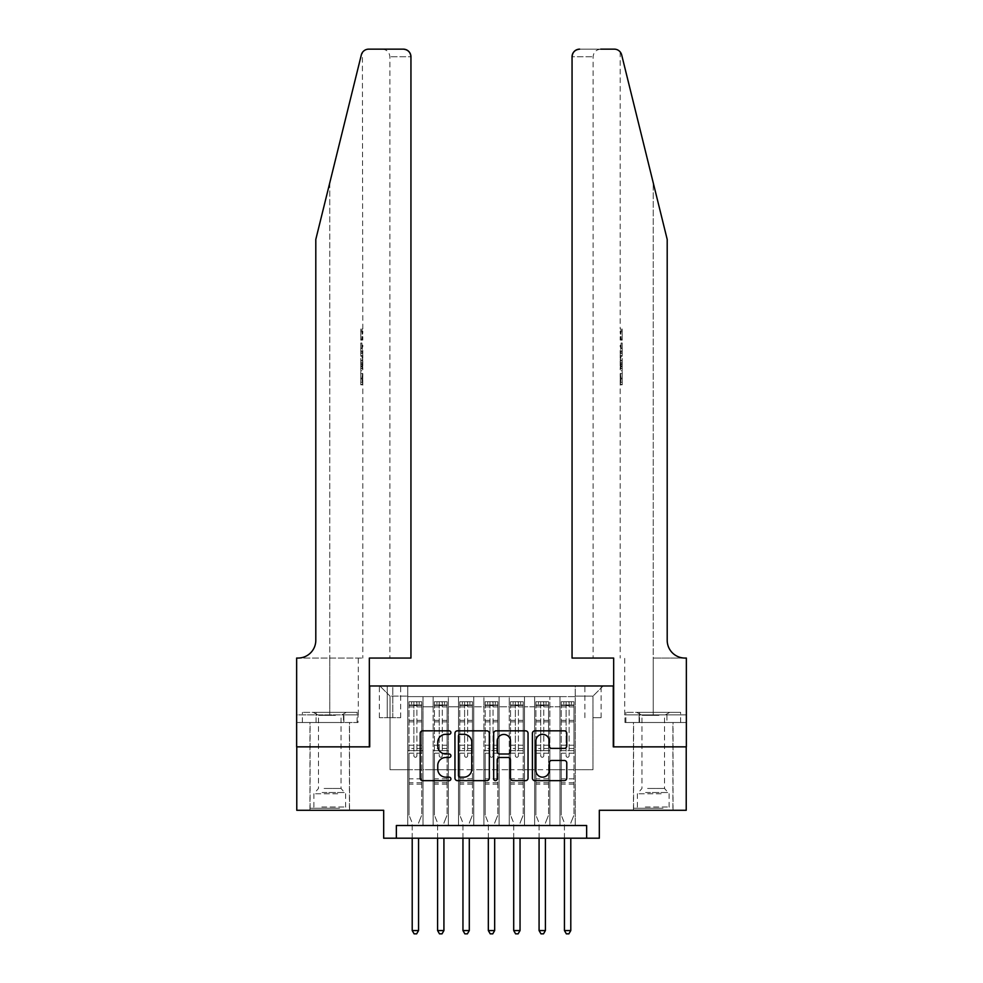 <?xml version="1.0" encoding="UTF-8"?>
<svg xmlns="http://www.w3.org/2000/svg" width="983" height="983" viewBox="0 0 983 983"><rect width="100%" height="100%" fill="white"/><g stroke="black" fill="none" stroke-linecap="round" stroke-linejoin="round"><path stroke-width="0.74" stroke-dasharray="4.92 3.69" d="M450.902 732.581A1.745 1.745 0 0 0 449.17 730.836L422.702 730.836A2.494 2.494 0 0 0 420.208 733.33L420.208 778.155A2.494 2.494 0 0 0 422.702 780.649L449.17 780.649A1.745 1.745 0 0 0 450.902 778.905A1.745 1.745 0 0 0 449.17 777.16L445.741 777.16A7.975 7.975 0 0 1 437.767 769.185L437.767 765.45A7.975 7.975 0 0 1 445.741 757.488L449.17 757.488A1.745 1.745 0 0 0 450.902 755.743A1.745 1.745 0 0 0 449.17 753.998L445.741 753.998A7.975 7.975 0 0 1 437.767 746.036L437.767 742.3A7.975 7.975 0 0 1 445.741 734.326L449.17 734.326A1.745 1.745 0 0 0 450.902 732.581M653.24 746.859L673.036 746.859L653.24 746.859M653.24 810.287L673.036 810.287L653.24 810.287M329.76 746.859L309.964 746.859L329.76 746.859M329.76 810.287L309.964 810.287L329.76 810.287M592.982 685.974L601.105 685.974L592.982 685.974M592.982 717.688L601.105 717.688L592.982 717.688M686.22 746.859L686.22 810.287L599.323 810.287L599.323 838.204L383.677 838.204L383.677 810.287L296.78 810.287L296.78 746.859L369.719 746.859L369.719 685.974L613.281 685.974L613.281 746.859L686.22 746.859M575.227 825.511L575.227 696.628L407.773 696.628L407.773 825.511L422.997 825.511L407.773 825.511L422.997 825.511L407.773 825.511L407.773 696.628L422.997 696.628L422.997 825.511L422.997 696.628L422.997 769.701L433.147 769.701L422.997 769.701L422.997 696.628L407.773 696.628L575.227 696.628L575.227 825.511L560.003 825.511L560.003 696.628L534.629 696.628L534.629 825.511L534.629 696.628L549.853 696.628L549.853 825.511L549.853 696.628L549.853 769.701L549.853 696.628L560.003 696.628L560.003 825.511L575.227 825.511L560.003 825.511L575.227 825.511L575.227 696.124L575.227 769.701L592.982 769.701L592.982 696.124L575.227 696.124L592.982 696.124L592.982 769.701L575.227 769.701L575.227 750.668L575.227 825.511M534.629 825.511L549.853 825.511L534.629 825.511L549.853 825.511L534.629 825.511L534.629 750.668L534.629 769.701L524.48 769.701L524.48 706.777L524.48 769.701L534.629 769.701L534.629 706.777L534.629 769.701L560.003 769.701L549.853 769.701L549.853 750.668L549.853 769.701L534.629 769.701L534.629 750.668L549.853 750.668L549.853 825.511L549.853 750.668L534.629 750.668L534.629 825.511M524.48 825.511L524.48 696.628L509.255 696.628L509.255 825.511L509.255 696.628L524.48 696.628L524.48 825.511L509.255 825.511L524.48 825.511L509.255 825.511L524.48 825.511L524.48 750.668L524.48 825.511M499.106 825.511L499.106 696.628L483.894 696.628L483.894 825.511L483.894 696.628L499.106 696.628L499.106 825.511L483.894 825.511L499.106 825.511L483.894 825.511L499.106 825.511L499.106 706.777L499.106 769.701L509.255 769.701L499.106 769.701L499.106 750.668L499.106 825.511M473.745 825.511L473.745 696.628L458.52 696.628L458.52 825.511L458.52 696.628L473.745 696.628L473.745 825.511L458.52 825.511L473.745 825.511L458.52 825.511L473.745 825.511L473.745 706.777L473.745 769.701L483.894 769.701L473.745 769.701L473.745 750.668L473.745 825.511M448.371 825.511L448.371 696.628L433.147 696.628L433.147 825.511L433.147 696.628L448.371 696.628L448.371 825.511L433.147 825.511L448.371 825.511L433.147 825.511L448.371 825.511L448.371 750.668L448.371 825.511M560.003 706.777L560.003 769.701L560.003 696.628L560.003 706.777L549.853 706.777L560.003 706.777M509.255 706.777L509.255 769.701L509.255 696.628L499.106 696.628L499.106 706.777L499.106 696.628L509.255 696.628L509.255 706.777L499.106 706.777L509.255 706.777M483.894 706.777L483.894 769.701L483.894 696.628L473.745 696.628L473.745 706.777L473.745 696.628L483.894 696.628L483.894 706.777L473.745 706.777L483.894 706.777M448.371 706.777L448.371 769.701L448.371 696.628L448.371 706.777L458.52 706.777L458.52 769.701L448.371 769.701L458.52 769.701L458.52 696.628L448.371 696.628L458.52 696.628L458.52 706.777L448.371 706.777M396.358 838.204L396.358 825.511L396.358 838.204L396.358 825.511L586.642 825.511L396.358 825.511L586.642 825.511L586.642 838.204M387.228 685.974L379.364 685.974L387.228 685.974L387.228 717.688L379.364 717.688L392.807 717.688L387.228 717.688L387.228 685.974M392.807 685.974L400.671 685.974L392.807 685.974L392.807 717.688L400.671 717.688L392.807 717.688L392.807 685.974M575.227 685.974L407.773 685.974L603.132 685.974L575.227 685.974L575.227 696.628L575.227 685.974M407.773 685.974L379.868 685.974L407.773 685.974L407.773 769.701L390.018 769.701L390.018 696.124L407.773 696.124L390.018 696.124L379.868 685.974L390.018 696.124L390.018 769.701L407.773 769.701L407.773 685.974M433.147 706.777L433.147 769.701L433.147 696.628L422.997 696.628L433.147 696.628L433.147 706.777L422.997 706.777L433.147 706.777M534.629 696.628L524.48 696.628L524.48 706.777L524.48 696.628L534.629 696.628L534.629 706.777L534.629 696.628M509.255 769.701L524.48 769.701L509.255 769.701L509.255 750.668L509.255 769.701M483.894 769.701L499.106 769.701L483.894 769.701L483.894 750.668L483.894 769.701M458.52 769.701L473.745 769.701L458.52 769.701L458.52 750.668L458.52 769.701M433.147 769.701L448.371 769.701L448.371 750.668L448.371 769.701L433.147 769.701L433.147 750.668L448.371 750.668L433.147 750.668L433.147 825.511L433.147 769.701M407.773 769.701L422.997 769.701L422.997 750.668L422.997 825.511L422.997 750.668L422.997 769.701L407.773 769.701L407.773 750.668L422.997 750.668L407.773 750.668L407.773 825.511L407.773 769.701M560.003 769.701L575.227 769.701L560.003 769.701L560.003 750.668L560.003 769.701M407.773 750.668L422.997 750.668L407.773 750.668M433.147 750.668L448.371 750.668L433.147 750.668M458.52 750.668L473.745 750.668L458.52 750.668L458.52 825.511L458.52 750.668L473.745 750.668L458.52 750.668M483.894 750.668L499.106 750.668L483.894 750.668L483.894 825.511L483.894 750.668L499.106 750.668L483.894 750.668M509.255 750.668L524.48 750.668L509.255 750.668L509.255 825.511L509.255 750.668L524.48 750.668L509.255 750.668M534.629 750.668L549.853 750.668L534.629 750.668M560.003 750.668L575.227 750.668L560.003 750.668L560.003 825.511L560.003 750.668L575.227 750.668L560.003 750.668M603.132 685.974L592.982 696.124L603.132 685.974M489.325 778.155L489.325 733.33A2.494 2.494 0 0 0 486.831 730.836L457.439 730.836A2.494 2.494 0 0 0 454.957 733.33L454.957 778.155A2.494 2.494 0 0 0 457.439 780.649L486.831 780.649A2.494 2.494 0 0 0 489.325 778.155M460.179 734.326A1.745 1.745 0 0 0 458.434 736.07L458.434 775.415A1.745 1.745 0 0 0 460.179 777.16L463.792 777.16A7.975 7.975 0 0 0 471.766 769.185L471.766 742.3A7.975 7.975 0 0 0 463.792 734.326L460.179 734.326M496.169 730.836L525.561 730.836A2.494 2.494 0 0 1 528.043 733.33L528.043 778.155A2.494 2.494 0 0 1 525.561 780.649L512.979 780.649A2.494 2.494 0 0 1 510.484 778.155L510.484 759.982A2.494 2.494 0 0 0 508.002 757.488L499.659 757.488A2.494 2.494 0 0 0 497.165 759.982L497.165 778.905A1.745 1.745 0 0 1 495.42 780.649A1.745 1.745 0 0 1 493.675 778.905L493.675 733.33A2.494 2.494 0 0 1 496.169 730.836M510.484 741.108A6.66 6.66 0 0 0 503.824 734.448A6.66 6.66 0 0 0 497.165 741.108L497.165 751.504A2.494 2.494 0 0 0 499.659 753.998L508.002 753.998A2.494 2.494 0 0 0 510.484 751.504L510.484 741.108M551.709 748.395L564.279 748.395A2.494 2.494 0 0 0 566.773 745.9L566.773 733.33A2.494 2.494 0 0 0 564.279 730.836L534.899 730.836A2.494 2.494 0 0 0 532.405 733.33L532.405 778.155A2.494 2.494 0 0 0 534.899 780.649L564.279 780.649A2.494 2.494 0 0 0 566.773 778.155L566.773 762.968A2.494 2.494 0 0 0 564.279 760.473L551.709 760.473A2.494 2.494 0 0 0 549.214 762.968L549.214 770.5A6.66 6.66 0 0 1 542.555 777.16A6.66 6.66 0 0 1 535.895 770.5L535.895 740.985A6.66 6.66 0 0 1 542.555 734.326A6.66 6.66 0 0 1 549.214 740.985L549.214 745.9A2.494 2.494 0 0 0 551.709 748.395M413.868 755.743A1.524 1.524 0 0 0 415.391 757.266A1.524 1.524 0 0 1 413.868 755.743L413.868 753.199L413.868 755.743M421.67 701.702L419.188 701.702L419.188 704.995L421.732 705.008L421.732 701.702L409.039 701.702L409.039 815.116L409.039 753.199L413.868 753.199L413.868 748.505L409.039 748.505M409.039 701.702L409.039 753.199L413.868 753.199L413.868 705.671L416.903 705.671L416.903 745.212L421.732 745.212L421.732 815.116L421.732 753.199L416.903 753.199L416.903 755.743A1.524 1.524 0 0 1 415.391 757.266A1.524 1.524 0 0 0 416.903 755.743L416.903 745.212M421.732 705.008L421.732 745.212M421.732 701.702L421.732 753.199L416.903 753.199L416.903 702.009L413.868 702.009L413.868 748.505M419.188 701.702L409.112 701.702M419.188 704.995L411.582 704.995L411.582 701.702M409.039 705.008L421.67 704.995M409.112 704.995L411.582 704.995M418.746 822.538L421.732 815.116L418.746 822.538A2.531 2.531 0 0 0 418.561 823.484A2.531 2.531 0 0 1 418.746 822.538M412.209 838.204L412.209 823.484A2.531 2.531 0 0 0 412.037 822.538L409.039 815.116L412.037 822.538A2.531 2.531 0 0 1 412.209 823.484L412.209 930.557L418.561 930.557L418.561 838.204M421.732 784.164L409.039 784.164M412.209 930.557L414.113 933.85L416.657 933.85L418.561 930.557M413.868 705.671L413.868 702.009M416.903 705.671L416.903 702.009M338.324 808.259L312.631 808.259L338.324 808.259M321.834 806.994L345.611 806.994L321.834 806.994M338.005 712.356L313.27 712.356L338.005 712.356M335.4 715.366L318.467 715.366L335.4 715.366M324.107 788.477L341.052 788.477L324.107 788.477M339.59 808.259L310.1 808.259L339.59 808.259M339.59 722.505L310.1 722.505L339.59 722.505M343.448 722.505L302.371 722.505L357.148 722.505L343.448 722.505L343.448 712.356L302.371 712.356L357.148 712.356L343.448 712.356L343.448 722.505M316.059 722.505L316.059 712.356L316.059 722.505M302.371 722.505L302.371 712.356M357.148 722.505L357.148 712.356M661.805 808.259L636.112 808.259L661.805 808.259M645.315 806.994L669.104 806.994L645.315 806.994M661.485 712.356L636.751 712.356L661.485 712.356M658.893 715.366L641.948 715.366L658.893 715.366M647.6 788.477L664.533 788.477L647.6 788.477M663.07 808.259L633.58 808.259L663.07 808.259M663.07 722.505L633.58 722.505L663.07 722.505M666.941 722.505L625.852 722.505L680.629 722.505L666.941 722.505L666.941 712.356L625.852 712.356L680.629 712.356L666.941 712.356L666.941 722.505M639.552 722.505L639.552 712.356L639.552 722.505M625.852 722.505L625.852 712.356M680.629 722.505L680.629 712.356M329.76 722.505L309.964 722.505L329.76 722.505M361.916 328.986L362.285 340.106L362.801 331.124L362.801 339.135L362.285 331.124L361.916 339.713L361.916 328.986L362.801 328.986L360.773 328.986L361.916 328.986M360.773 355.527L360.773 343.03L360.773 355.527L362.801 355.527L361.916 348.24L361.916 343.03L362.801 343.03L361.916 343.03L362.801 355.527L362.801 359.188L361.916 356.178L362.678 360.183L361.916 370.689L362.801 367.667L361.916 364.644L362.801 359.188M361.867 378.59L362.69 384.795L362.801 373.675L362.629 384.414L361.867 378.541L362.801 371.525L361.867 378.59L360.773 378.59L360.773 371.525L362.801 371.525L362.801 367.667M382.276 49.15C386.872 49.629 389.403 52.173 389.882 56.756L389.882 658.057L389.882 56.756C389.403 52.173 386.872 49.629 382.276 49.15L368.699 49.15A7.606 7.606 0 0 0 361.314 54.937L329.76 182.863L361.314 54.937C363.243 50.76 363.243 50.76 361.314 54.937L315.801 239.434L315.801 640.302A17.755 17.755 0 0 1 298.046 658.057L296.645 658.057L296.645 714.899L358.304 714.899L296.645 714.899L296.645 722.505L343.89 722.505L296.645 722.505L296.645 658.057L362.801 658.057L296.645 658.057L296.645 746.859L369.338 746.859L369.338 658.057L410.943 658.057L410.943 56.756L389.882 56.756L410.943 56.756L410.943 658.057L389.882 658.057L410.943 658.057M362.801 328.986L362.383 52.517M315.801 239.434L329.76 182.863L315.801 239.434M403.337 49.15A7.606 7.606 0 0 1 410.943 56.756C410.464 52.173 407.92 49.629 403.337 49.15M315.801 640.302A17.755 17.755 0 0 1 298.046 658.057M358.033 714.899L343.89 714.899L358.033 714.899L358.033 722.505L343.89 722.505L358.033 722.505M343.89 722.505L343.89 714.899L343.89 722.505M360.773 371.525L360.773 384.414L360.773 373.675L360.773 382.657L362.727 382.657M360.773 378.381L362.248 378.381M360.773 373.675L362.801 373.675L362.801 658.057M360.773 378.443L362.248 378.443M360.773 382.264L362.678 382.264M360.773 384.414L362.629 384.414M360.773 378.541L361.867 378.541M360.773 382.657L360.773 384.795L362.69 384.795M360.773 384.795L360.773 378.59M360.773 358.451L360.773 370.689L360.773 358.451L361.916 358.451M360.773 362.395L360.773 366.032L360.773 362.395L362.666 362.395L362.788 366.032L362.788 360.835L362.666 362.395L362.788 360.835L360.773 360.835M360.773 356.178L361.916 356.178M360.773 360.183L362.678 360.183M360.773 366.671L362.678 366.671M360.773 368.404L361.916 368.404M360.773 370.689L361.916 370.689M360.773 364.644L361.916 364.644M360.773 362.223L361.916 362.223M360.773 366.032L362.788 366.032L362.678 364.546L360.773 364.546M360.773 363.427L362.285 363.427M360.773 343.03L361.916 343.03L360.773 343.03M360.773 345.18L360.773 348.314L360.773 345.18L362.801 345.18L362.285 348.265L362.285 345.18L360.773 345.18M360.773 350.784L360.773 353.376L360.773 350.784L362.334 350.784L362.801 353.376L362.334 350.784M360.773 348.486L361.916 348.486M360.773 353.143L362.199 353.143M360.773 350.931L361.965 350.931M360.773 348.314L362.285 348.314L360.773 348.265M360.773 351.914L362.457 351.914M360.773 353.376L362.801 353.376L362.801 345.18M362.285 340.106L360.773 340.106L360.773 328.986L360.773 340.106L361.916 340.106M360.773 331.124L362.801 331.124L360.773 331.124M362.788 339.135L360.773 339.135L362.801 339.135L362.801 343.03M653.24 722.505L673.036 722.505L653.24 722.505M621.084 328.986L620.715 340.106L620.199 331.124L620.199 339.135L620.715 331.124L621.084 339.713L621.084 328.986L620.199 328.986L622.227 328.986L621.084 328.986M622.227 355.527L622.227 343.03L622.227 355.527L620.199 355.527L621.084 348.24L621.084 343.03L620.199 343.03L621.084 343.03L620.199 355.527L620.199 359.188L621.084 356.178L620.322 360.183L621.084 370.689L620.199 367.667L621.084 364.644L620.199 359.188M621.133 378.59L620.31 384.795L620.199 373.675L620.371 384.414L621.133 378.541L620.199 371.525L621.133 378.59L622.227 378.59L622.227 371.525L620.199 371.525L620.199 367.667M653.24 658.057L686.355 658.057L686.355 746.859L613.662 746.859L613.662 658.057L572.057 658.057L572.057 56.756A7.606 7.606 0 0 1 579.663 49.15L614.301 49.15A7.606 7.606 0 0 1 621.686 54.937L667.199 239.434L667.199 640.302A17.755 17.755 0 0 0 684.954 658.057L653.24 658.057L686.355 658.057L653.24 658.057L653.24 182.863L653.24 714.899L624.697 714.899L686.355 714.899L686.355 658.057L686.355 714.899L653.24 714.899L653.24 658.057M600.724 49.15C596.128 49.629 593.597 52.173 593.118 56.756L593.118 658.057L593.118 56.756C593.597 52.173 596.128 49.629 600.724 49.15L579.663 49.15C575.08 49.629 572.536 52.173 572.057 56.756L593.118 56.756L572.057 56.756L572.057 658.057L593.118 658.057L572.057 658.057M621.686 54.937L653.24 182.863M624.967 722.505L686.355 722.505L686.355 714.899L639.11 714.899L686.355 714.899L686.355 722.505L624.967 722.505L624.967 714.899L639.11 714.899L624.967 714.899M667.199 640.302A17.755 17.755 0 0 0 684.954 658.057M639.11 722.505L639.11 714.899L639.11 722.505M622.227 371.525L622.227 384.414L622.227 373.675L622.227 382.657L620.273 382.657M622.227 378.381L620.752 378.381M622.227 373.675L620.199 373.675L620.199 658.057M622.227 378.443L620.752 378.443M622.227 382.264L620.322 382.264M622.227 384.414L620.371 384.414M622.227 378.541L621.133 378.541M622.227 382.657L622.227 384.795L620.31 384.795M622.227 384.795L622.227 378.59M622.227 358.451L622.227 370.689L622.227 358.451L621.084 358.451M622.227 362.395L622.227 366.032L622.227 362.395L620.334 362.395L620.212 366.032L620.212 360.835L620.334 362.395L620.212 360.835L622.227 360.835M622.227 356.178L621.084 356.178M622.227 360.183L620.322 360.183M622.227 366.671L620.322 366.671M622.227 368.404L621.084 368.404M622.227 370.689L621.084 370.689M622.227 364.644L621.084 364.644M622.227 362.223L621.084 362.223M622.227 366.032L620.212 366.032L620.322 364.546L622.227 364.546M622.227 363.427L620.715 363.427M622.227 343.03L621.084 343.03L622.227 343.03M622.227 345.18L622.227 348.314L622.227 345.18L620.199 345.18L620.715 348.265L620.715 345.18L622.227 345.18M622.227 350.784L622.227 353.376L622.227 350.784L620.666 350.784L620.199 353.376L620.666 350.784M622.227 348.486L621.084 348.486M622.227 353.143L620.801 353.143M622.227 350.931L621.035 350.931M622.227 348.314L620.715 348.314L622.227 348.265M622.227 351.914L620.543 351.914M622.227 353.376L620.199 353.376L620.199 345.18M620.715 340.106L622.227 340.106L622.227 328.986L622.227 340.106L621.084 340.106M622.227 331.124L620.199 331.124L622.227 331.124M620.212 339.135L622.227 339.135L620.199 339.135L620.199 343.03M439.229 755.743A1.524 1.524 0 0 0 440.753 757.266A1.524 1.524 0 0 1 439.229 755.743L439.229 753.199L439.229 755.743M447.032 701.702L444.562 701.702L444.562 704.995L447.105 705.008L447.105 701.702L434.412 701.702L434.412 815.116L434.412 753.199L439.229 753.199L439.229 748.505L434.412 748.505M434.412 701.702L434.412 753.199L439.229 753.199L439.229 705.671L442.276 705.671L442.276 745.212L447.105 745.212L447.105 815.116L447.105 753.199L442.276 753.199L442.276 755.743A1.524 1.524 0 0 1 440.753 757.266A1.524 1.524 0 0 0 442.276 755.743L442.276 745.212M447.105 705.008L447.105 745.212M447.105 701.702L447.105 753.199L442.276 753.199L442.276 702.009L439.229 702.009L439.229 748.505M444.562 701.702L434.474 701.702M444.562 704.995L436.956 704.995L436.956 701.702M434.412 705.008L447.032 704.995M434.474 704.995L436.956 704.995M444.107 822.538L447.105 815.116L444.107 822.538A2.531 2.531 0 0 0 443.923 823.484A2.531 2.531 0 0 1 444.107 822.538M437.582 838.204L437.582 823.484A2.531 2.531 0 0 0 437.398 822.538L434.412 815.116L437.398 822.538A2.531 2.531 0 0 1 437.582 823.484L437.582 930.557L443.923 930.557L443.923 838.204M447.105 784.164L434.412 784.164M437.582 930.557L439.487 933.85L442.031 933.85L443.923 930.557M439.229 705.671L439.229 702.009M442.276 705.671L442.276 702.009M464.603 755.743A1.524 1.524 0 0 0 466.126 757.266A1.524 1.524 0 0 1 464.603 755.743L464.603 753.199L464.603 755.743M472.405 701.702L469.935 701.702L469.935 704.995L472.467 705.008L472.467 701.702L459.786 701.702L459.786 815.116L459.786 753.199L464.603 753.199L464.603 748.505L459.786 748.505M459.786 701.702L459.786 753.199L464.603 753.199L464.603 705.671L467.65 705.671L467.65 745.212L472.467 745.212L472.467 815.116L472.467 753.199L467.65 753.199L467.65 755.743A1.524 1.524 0 0 1 466.126 757.266A1.524 1.524 0 0 0 467.65 755.743L467.65 745.212M472.467 705.008L472.467 745.212M472.467 701.702L472.467 753.199L467.65 753.199L467.65 702.009L464.603 702.009L464.603 748.505M469.935 701.702L459.847 701.702M469.935 704.995L462.317 704.995L462.317 701.702M459.786 705.008L472.405 704.995M459.847 704.995L462.317 704.995M469.481 822.538L472.467 815.116L469.481 822.538A2.531 2.531 0 0 0 469.296 823.484A2.531 2.531 0 0 1 469.481 822.538M462.956 838.204L462.956 823.484A2.531 2.531 0 0 0 462.772 822.538L459.786 815.116L462.772 822.538A2.531 2.531 0 0 1 462.956 823.484L462.956 930.557L469.296 930.557L469.296 838.204M472.467 784.164L459.786 784.164M462.956 930.557L464.861 933.85L467.392 933.85L469.296 930.557M464.603 705.671L464.603 702.009M467.65 705.671L467.65 702.009M489.976 755.743A1.524 1.524 0 0 0 491.5 757.266A1.524 1.524 0 0 1 489.976 755.743L489.976 753.199L489.976 755.743M497.779 701.702L495.309 701.702L495.309 704.995L497.84 705.008L497.84 701.702L485.16 701.702L485.16 815.116L485.16 753.199L489.976 753.199L489.976 748.505L485.16 748.505M485.16 701.702L485.16 753.199L489.976 753.199L489.976 705.671L493.024 705.671L493.024 745.212L497.84 745.212L497.84 815.116L497.84 753.199L493.024 753.199L493.024 755.743A1.524 1.524 0 0 1 491.5 757.266A1.524 1.524 0 0 0 493.024 755.743L493.024 745.212M497.84 705.008L497.84 745.212M497.84 701.702L497.84 753.199L493.024 753.199L493.024 702.009L489.976 702.009L489.976 748.505M495.309 701.702L485.221 701.702M495.309 704.995L487.691 704.995L487.691 701.702M485.16 705.008L497.779 704.995M485.221 704.995L487.691 704.995M494.854 822.538L497.84 815.116L494.854 822.538A2.531 2.531 0 0 0 494.67 823.484A2.531 2.531 0 0 1 494.854 822.538M488.33 838.204L488.33 823.484A2.531 2.531 0 0 0 488.146 822.538L485.16 815.116L488.146 822.538A2.531 2.531 0 0 1 488.33 823.484L488.33 930.557L494.67 930.557L494.67 838.204M497.84 784.164L485.16 784.164M488.33 930.557L490.234 933.85L492.766 933.85L494.67 930.557M489.976 705.671L489.976 702.009M493.024 705.671L493.024 702.009M515.35 755.743A1.524 1.524 0 0 0 516.874 757.266A1.524 1.524 0 0 1 515.35 755.743L515.35 753.199L515.35 755.743M523.153 701.702L520.683 701.702L520.683 704.995L523.214 705.008L523.214 701.702L510.533 701.702L510.533 815.116L510.533 753.199L515.35 753.199L515.35 748.505L510.533 748.505M510.533 701.702L510.533 753.199L515.35 753.199L515.35 705.671L518.397 705.671L518.397 745.212L523.214 745.212L523.214 815.116L523.214 753.199L518.397 753.199L518.397 755.743A1.524 1.524 0 0 1 516.874 757.266A1.524 1.524 0 0 0 518.397 755.743L518.397 745.212M523.214 705.008L523.214 745.212M523.214 701.702L523.214 753.199L518.397 753.199L518.397 702.009L515.35 702.009L515.35 748.505M520.683 701.702L510.595 701.702M520.683 704.995L513.065 704.995L513.065 701.702M510.533 705.008L523.153 704.995M510.595 704.995L513.065 704.995M520.228 822.538L523.214 815.116L520.228 822.538A2.531 2.531 0 0 0 520.044 823.484A2.531 2.531 0 0 1 520.228 822.538M513.704 838.204L513.704 823.484A2.531 2.531 0 0 0 513.519 822.538L510.533 815.116L513.519 822.538A2.531 2.531 0 0 1 513.704 823.484L513.704 930.557L520.044 930.557L520.044 838.204M523.214 784.164L510.533 784.164M513.704 930.557L515.608 933.85L518.139 933.85L520.044 930.557M515.35 705.671L515.35 702.009M518.397 705.671L518.397 702.009M540.724 755.743A1.524 1.524 0 0 0 542.247 757.266A1.524 1.524 0 0 1 540.724 755.743L540.724 753.199L540.724 755.743M548.526 701.702L546.044 701.702L546.044 704.995L548.588 705.008L548.588 701.702L535.895 701.702L535.895 815.116L535.895 753.199L540.724 753.199L540.724 748.505L535.895 748.505M535.895 701.702L535.895 753.199L540.724 753.199L540.724 705.671L543.771 705.671L543.771 745.212L548.588 745.212L548.588 815.116L548.588 753.199L543.771 753.199L543.771 755.743A1.524 1.524 0 0 1 542.247 757.266A1.524 1.524 0 0 0 543.771 755.743L543.771 745.212M548.588 705.008L548.588 745.212M548.588 701.702L548.588 753.199L543.771 753.199L543.771 702.009L540.724 702.009L540.724 748.505M546.044 701.702L535.968 701.702M546.044 704.995L538.438 704.995L538.438 701.702M535.895 705.008L548.526 704.995M535.968 704.995L538.438 704.995M545.602 822.538L548.588 815.116L545.602 822.538A2.531 2.531 0 0 0 545.418 823.484A2.531 2.531 0 0 1 545.602 822.538M539.077 838.204L539.077 823.484A2.531 2.531 0 0 0 538.893 822.538L535.895 815.116L538.893 822.538A2.531 2.531 0 0 1 539.077 823.484L539.077 930.557L545.418 930.557L545.418 838.204M548.588 784.164L535.895 784.164M539.077 930.557L540.969 933.85L543.513 933.85L545.418 930.557M540.724 705.671L540.724 702.009M543.771 705.671L543.771 702.009M566.097 755.743A1.524 1.524 0 0 0 567.609 757.266A1.524 1.524 0 0 1 566.097 755.743L566.097 753.199L566.097 755.743M573.888 701.702L571.418 701.702L571.418 704.995L573.961 705.008L573.961 701.702L561.268 701.702L561.268 815.116L561.268 753.199L566.097 753.199L566.097 748.505L561.268 748.505M561.268 701.702L561.268 753.199L566.097 753.199L566.097 705.671L569.132 705.671L569.132 745.212L573.961 745.212L573.961 815.116L573.961 753.199L569.132 753.199L569.132 755.743A1.524 1.524 0 0 1 567.609 757.266A1.524 1.524 0 0 0 569.132 755.743L569.132 745.212M573.961 705.008L573.961 745.212M573.961 701.702L573.961 753.199L569.132 753.199L569.132 702.009L566.097 702.009L566.097 748.505M571.418 701.702L561.33 701.702M571.418 704.995L563.812 704.995L563.812 701.702M561.268 705.008L573.888 704.995M561.33 704.995L563.812 704.995M570.963 822.538L573.961 815.116L570.963 822.538A2.531 2.531 0 0 0 570.791 823.484A2.531 2.531 0 0 1 570.963 822.538M564.439 838.204L564.439 823.484A2.531 2.531 0 0 0 564.254 822.538L561.268 815.116L564.254 822.538A2.531 2.531 0 0 1 564.439 823.484L564.439 930.557L570.791 930.557L570.791 838.204M573.961 784.164L561.268 784.164M564.439 930.557L566.343 933.85L568.887 933.85L570.791 930.557M566.097 705.671L566.097 702.009M569.132 705.671L569.132 702.009M534.629 706.777L524.48 706.777L534.629 706.777M421.732 778.831L409.039 778.831M421.732 748.505L416.903 748.505M409.039 745.212L413.868 745.212M413.868 720.379L409.039 720.379M421.732 720.379L416.903 720.379M409.039 721.866L413.868 721.866M416.903 721.866L421.732 721.866M413.868 705.401L409.039 705.401M409.039 706.888L413.868 706.888M421.732 705.401L416.903 705.401M416.903 706.888L421.732 706.888M421.732 782.726L409.039 782.726M337.685 793.773L313.896 793.773L337.685 793.773M322.092 792.519L345.094 792.519L322.092 792.519M661.166 793.773L637.389 793.773L661.166 793.773M645.573 792.519L668.575 792.519L645.573 792.519M329.76 182.863L329.76 658.057L329.76 182.863M329.76 714.899L329.76 658.057L329.76 714.899M360.773 348.24L361.916 348.24M622.227 348.24L621.084 348.24M447.105 778.831L434.412 778.831M447.105 748.505L442.276 748.505M434.412 745.212L439.229 745.212M439.229 720.379L434.412 720.379M447.105 720.379L442.276 720.379M434.412 721.866L439.229 721.866M442.276 721.866L447.105 721.866M439.229 705.401L434.412 705.401M434.412 706.888L439.229 706.888M447.105 705.401L442.276 705.401M442.276 706.888L447.105 706.888M447.105 782.726L434.412 782.726M472.467 778.831L459.786 778.831M472.467 748.505L467.65 748.505M459.786 745.212L464.603 745.212M464.603 720.379L459.786 720.379M472.467 720.379L467.65 720.379M459.786 721.866L464.603 721.866M467.65 721.866L472.467 721.866M464.603 705.401L459.786 705.401M459.786 706.888L464.603 706.888M472.467 705.401L467.65 705.401M467.65 706.888L472.467 706.888M472.467 782.726L459.786 782.726M497.84 778.831L485.16 778.831M497.84 748.505L493.024 748.505M485.16 745.212L489.976 745.212M489.976 720.379L485.16 720.379M497.84 720.379L493.024 720.379M485.16 721.866L489.976 721.866M493.024 721.866L497.84 721.866M489.976 705.401L485.16 705.401M485.16 706.888L489.976 706.888M497.84 705.401L493.024 705.401M493.024 706.888L497.84 706.888M497.84 782.726L485.16 782.726M523.214 778.831L510.533 778.831M523.214 748.505L518.397 748.505M510.533 745.212L515.35 745.212M515.35 720.379L510.533 720.379M523.214 720.379L518.397 720.379M510.533 721.866L515.35 721.866M518.397 721.866L523.214 721.866M515.35 705.401L510.533 705.401M510.533 706.888L515.35 706.888M523.214 705.401L518.397 705.401M518.397 706.888L523.214 706.888M523.214 782.726L510.533 782.726M548.588 778.831L535.895 778.831M548.588 748.505L543.771 748.505M535.895 745.212L540.724 745.212M540.724 720.379L535.895 720.379M548.588 720.379L543.771 720.379M535.895 721.866L540.724 721.866M543.771 721.866L548.588 721.866M540.724 705.401L535.895 705.401M535.895 706.888L540.724 706.888M548.588 705.401L543.771 705.401M543.771 706.888L548.588 706.888M548.588 782.726L535.895 782.726M573.961 778.831L561.268 778.831M573.961 748.505L569.132 748.505M561.268 745.212L566.097 745.212M566.097 720.379L561.268 720.379M573.961 720.379L569.132 720.379M561.268 721.866L566.097 721.866M569.132 721.866L573.961 721.866M566.097 705.401L561.268 705.401M561.268 706.888L566.097 706.888M573.961 705.401L569.132 705.401M569.132 706.888L573.961 706.888M573.961 782.726L561.268 782.726M633.457 810.287L633.457 722.505M309.964 810.287L309.964 722.505M584.873 717.688L584.873 685.974M379.364 717.688L379.364 685.974M400.671 717.688L400.671 685.974M601.105 717.688L601.105 685.974M349.543 810.287L349.543 722.505M673.036 810.287L673.036 722.505M313.27 712.356L318.467 715.366L318.467 788.477L313.896 793.773L313.896 806.994L312.631 808.259M349.42 808.259L349.42 722.505M310.1 808.259L310.1 722.505M346.249 712.356L341.052 715.366L341.052 788.477L345.611 793.773L345.611 806.994L346.888 808.259M636.751 712.356L641.948 715.366L641.948 788.477L637.389 793.773L637.389 806.994L636.112 808.259M672.9 808.259L672.9 722.505M633.58 808.259L633.58 722.505M669.73 712.356L664.533 715.366L664.533 788.477L669.104 793.773L669.104 806.994L670.369 808.259M358.304 714.899L358.304 658.057M362.801 361.265L362.801 365.602M620.199 51.952L620.199 328.986M624.697 714.899L624.697 658.057M620.199 361.265L620.199 365.602"/><path stroke-width="1.47" d="M450.902 732.581A1.745 1.745 0 0 0 449.17 730.836L422.702 730.836A2.494 2.494 0 0 0 420.208 733.33L420.208 778.155A2.494 2.494 0 0 0 422.702 780.649L449.17 780.649A1.745 1.745 0 0 0 450.902 778.905A1.745 1.745 0 0 0 449.17 777.16L445.741 777.16A7.975 7.975 0 0 1 437.767 769.185L437.767 765.45A7.975 7.975 0 0 1 445.741 757.488L449.17 757.488A1.745 1.745 0 0 0 450.902 755.743A1.745 1.745 0 0 0 449.17 753.998L445.741 753.998A7.975 7.975 0 0 1 437.767 746.036L437.767 742.3A7.975 7.975 0 0 1 445.741 734.326L449.17 734.326A1.745 1.745 0 0 0 450.902 732.581M564.279 748.395A2.494 2.494 0 0 0 566.773 745.9L566.773 733.33A2.494 2.494 0 0 0 564.279 730.836L534.899 730.836A2.494 2.494 0 0 0 532.405 733.33L532.405 778.155A2.494 2.494 0 0 0 534.899 780.649L564.279 780.649A2.494 2.494 0 0 0 566.773 778.155L566.773 762.968A2.494 2.494 0 0 0 564.279 760.473L551.709 760.473A2.494 2.494 0 0 0 549.214 762.968L549.214 770.5A6.66 6.66 0 0 1 542.555 777.16A6.66 6.66 0 0 1 535.895 770.5L535.895 740.985A6.66 6.66 0 0 1 542.555 734.326A6.66 6.66 0 0 1 549.214 740.985L549.214 745.9A2.494 2.494 0 0 0 551.709 748.395L564.279 748.395M586.642 838.204L599.323 838.204L599.323 810.287L686.22 810.287L686.22 746.859L613.281 746.859L613.281 685.974L369.719 685.974L369.719 746.859L296.78 746.859L296.78 810.287L383.677 810.287L383.677 838.204L586.642 838.204L586.642 825.511L396.358 825.511L396.358 838.204M489.325 733.33A2.494 2.494 0 0 0 486.831 730.836L457.439 730.836A2.494 2.494 0 0 0 454.957 733.33L454.957 778.155A2.494 2.494 0 0 0 457.439 780.649L486.831 780.649A2.494 2.494 0 0 0 489.325 778.155L489.325 733.33M496.169 730.836L525.561 730.836A2.494 2.494 0 0 1 528.043 733.33L528.043 778.155A2.494 2.494 0 0 1 525.561 780.649L512.979 780.649A2.494 2.494 0 0 1 510.484 778.155L510.484 759.982A2.494 2.494 0 0 0 508.002 757.488L499.659 757.488A2.494 2.494 0 0 0 497.165 759.982L497.165 778.905A1.745 1.745 0 0 1 495.42 780.649A1.745 1.745 0 0 1 493.675 778.905L493.675 733.33A2.494 2.494 0 0 1 496.169 730.836M460.179 734.326A1.745 1.745 0 0 0 458.434 736.07L458.434 775.415A1.745 1.745 0 0 0 460.179 777.16L463.792 777.16A7.975 7.975 0 0 0 471.766 769.185L471.766 742.3A7.975 7.975 0 0 0 463.792 734.326L460.179 734.326M510.484 741.108A6.66 6.66 0 0 0 503.824 734.448A6.66 6.66 0 0 0 497.165 741.108L497.165 751.504A2.494 2.494 0 0 0 499.659 753.998L508.002 753.998A2.494 2.494 0 0 0 510.484 751.504L510.484 741.108M412.209 838.204L412.209 930.557L418.561 930.557L418.561 838.204M418.561 930.557L416.657 933.85L414.113 933.85L412.209 930.557M361.314 54.937C363.243 50.76 363.243 50.76 361.314 54.937L315.801 239.434L315.801 640.302A17.755 17.755 0 0 1 298.046 658.057L296.645 658.057L296.645 746.859L369.338 746.859L369.338 658.057L410.943 658.057L410.943 56.756A7.606 7.606 0 0 0 403.337 49.15L368.699 49.15A7.606 7.606 0 0 0 361.314 54.937M382.276 49.15L403.337 49.15C407.92 49.629 410.464 52.173 410.943 56.756L410.943 658.057M315.801 640.302A17.755 17.755 0 0 1 298.046 658.057M653.24 182.863L621.686 54.937C619.757 50.76 619.757 50.76 621.686 54.937C619.757 50.76 619.757 50.76 621.686 54.937L667.199 239.434L667.199 640.302A17.755 17.755 0 0 0 684.954 658.057L686.355 658.057L686.355 746.859L613.662 746.859L613.662 658.057L572.057 658.057L572.057 56.756L572.057 658.057M600.724 49.15L614.301 49.15A7.606 7.606 0 0 1 621.686 54.937M579.663 49.15A7.606 7.606 0 0 0 572.057 56.756C572.536 52.173 575.08 49.629 579.663 49.15M667.199 640.302A17.755 17.755 0 0 0 684.954 658.057M437.582 838.204L437.582 930.557L443.923 930.557L443.923 838.204M443.923 930.557L442.031 933.85L439.487 933.85L437.582 930.557M462.956 838.204L462.956 930.557L469.296 930.557L469.296 838.204M469.296 930.557L467.392 933.85L464.861 933.85L462.956 930.557M488.33 838.204L488.33 930.557L494.67 930.557L494.67 838.204M494.67 930.557L492.766 933.85L490.234 933.85L488.33 930.557M513.704 838.204L513.704 930.557L520.044 930.557L520.044 838.204M520.044 930.557L518.139 933.85L515.608 933.85L513.704 930.557M539.077 838.204L539.077 930.557L545.418 930.557L545.418 838.204M545.418 930.557L543.513 933.85L540.969 933.85L539.077 930.557M564.439 838.204L564.439 930.557L570.791 930.557L570.791 838.204M570.791 930.557L568.887 933.85L566.343 933.85L564.439 930.557"/></g></svg>
